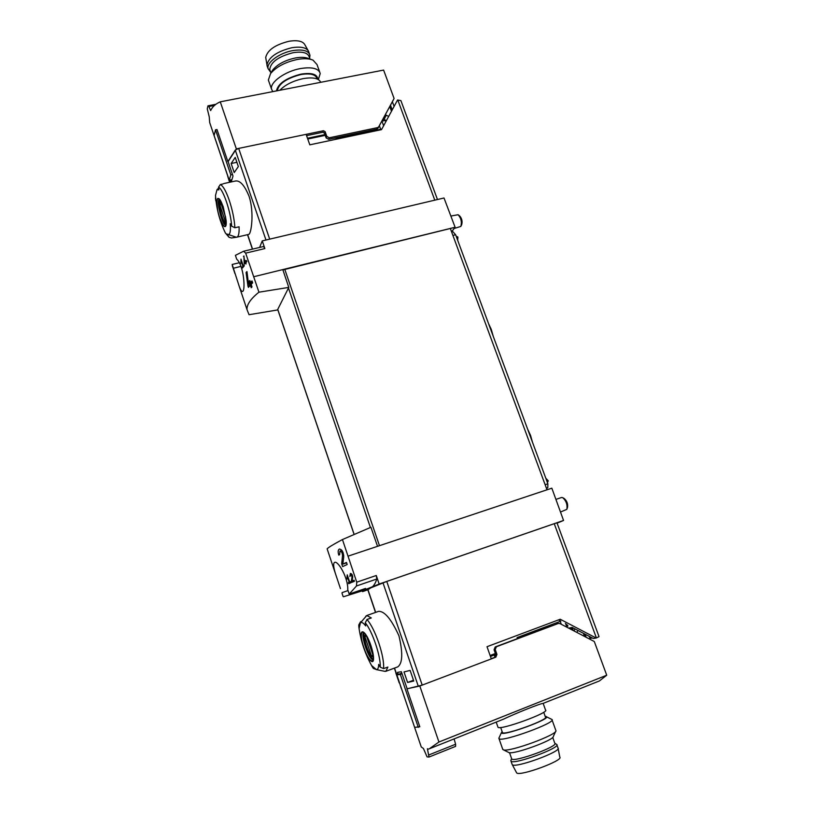<?xml version="1.0" encoding="UTF-8"?>
<svg xmlns="http://www.w3.org/2000/svg" width="814" height="814" viewBox="0 0 814 814"><rect width="100%" height="100%" fill="white"/><g stroke="black" fill="none" stroke-linecap="round" stroke-linejoin="round"><path stroke-width="1.22" d="M347.293 576.495L349.226 582.275L348.351 582.651L348.697 583.689L350.987 582.712L350.641 581.674L349.684 582.071L347.242 574.816L346.917 578.622L347.375 578.978L347.761 576.343M327.37 549.562L327.136 548.86C328.195 547.517 333.302 544.413 342.45 539.55L370.919 527.279L377.543 546.326L551.841 488.186L563.553 520.461L379.151 584.045L376.282 575.498L376.79 579.019C375.335 583.75 373.28 586.721 370.624 587.932L367.969 589.682M343.101 596.52L342.012 593.264M340.456 588.624L335.48 573.748C333.404 567.073 333.109 563.288 334.605 562.382C338.044 560.47 348.331 578.001 347.771 589.845L349.186 594.078L365.598 588.42L362.23 590.862L379.151 584.045M342.45 539.55L356.746 582.183L356.491 585.978L349.186 594.078M339.987 551.129C341.575 551.393 342.419 552.94 342.531 555.769L341.677 563.766L342.623 566.595L347.181 564.519L346.479 562.443L342.847 564.112L343.722 556.959C343.569 552.116 342.114 549.481 339.367 549.043C338.014 549.837 337.82 551.861 338.766 555.107L339.611 554.69L339.987 551.129L341.982 550.468M350.692 574.511L352.045 576.861L351.373 580.921L351.852 582.346L354.446 581.267L354.1 580.229L352.055 581.074L352.676 577.462C352.645 574.979 351.872 573.646 350.366 573.463L349.898 576.536L350.692 574.511L351.78 574.145M244.18 263.288L244.414 263.98L245.563 262.769L245.991 264.031L246.011 262.322L246.815 261.538L246.489 260.582L245.686 261.375L245.37 260.429L244.597 262.495L243.925 255.952L244.18 263.288L245.319 263.014M234.88 273.484L232.163 264.458L239.235 262.759M258.944 292.195C250.743 298.738 246.764 304.517 246.988 309.554L249.053 314.713L277.452 309.971L288.797 287.403L258.944 292.195L245.665 253.144L243.569 251.251L263.522 246.51L264.876 248.565L262.23 240.903L444.006 197.985L455.107 227.269L452.33 230.84L452.635 231.664M232.163 264.458L239.275 286.528C240.537 289.926 241.585 291.575 242.409 291.463C245.686 291.626 244.007 265.323 236.691 259.178L235.399 255.352L243.559 251.251M241.086 260.907L242.857 266.168L242.491 267.938L244.281 265.842L243.966 264.896L243.213 265.74L240.995 259.137L240.883 263.36L241.544 260.795M247.944 286.04L248.412 287.403L250.356 285.175L251.211 287.718L252.004 286.894L251.15 284.351L252.645 282.855L252.004 280.942L250.498 282.448L249.857 280.535L249.074 281.369L249.715 283.272L248.596 284.524L246.957 271.571L246.093 272.507L247.944 286.04L250.04 285.521M490.455 656.44L495.716 654.456M407.59 682.468L404.009 671.937L410.134 670.41L413.756 681.043L407.59 682.468L413.481 680.239M399.715 683.333L399.542 682.814M230.566 179.925L231.247 181.919L233.008 176.028L228.012 161.345L235.287 150.102L238.675 148.402L269.699 239.143M227.706 176.251L229.609 182.285M235.836 180.962C240.252 180.555 244.638 185.602 248.982 196.082C254.558 212.546 251.139 234.574 248.697 234.361M231.145 163.512L234.218 172.568L238.339 166.544L235.226 157.417L231.145 163.512L236.884 162.291M229.619 180.128L230.301 182.133M437.464 199.532L400.905 100.61L397.558 100.01L381.532 129.63L309.808 144.821L306.105 134.351L238.675 148.402M596.408 637.942L554.242 523.697L556.98 522.842L599.033 636.64L596.174 638.034L560.236 619.251L487.016 646.703L491.32 658.892L422.201 685.103L407.163 688.807L401.363 671.733L397.537 672.354L398.239 674.419M589.997 638.369L592.327 637.973M228.083 234.625C229.975 234.686 230.728 231.471 230.342 224.979L230.24 223.728L231.654 226.17L234.9 227.757L239.092 226.791C239.336 233.15 238.563 236.62 236.762 237.189L231.491 237.983L229.1 237.332L226.923 234.035L236.192 237.2M222.894 183.995L220.329 184.554L218.539 187.23L218.844 189.896L217.023 189.652L218.63 188.115M217.023 189.652L215.517 195.421L215.771 200.844L215.476 198.219M377.065 669.749L373.412 668.477L371.856 665.75L376.414 669.627C377.716 669.627 378.449 668.202 378.622 665.343L378.642 664.397L380.199 667.124L383.598 668.63L387.881 667.053L385.897 671.285L397.771 666.88C402.625 663.339 403.011 652.96 398.921 635.744C391.341 619.189 384.564 611.049 378.602 611.345L366.778 615.516L371.286 617.958L367.012 619.464L365.262 622.802L365.679 625.905C363.38 622.883 361.63 621.865 360.439 622.822L366.778 615.516M385.897 671.285L384.442 671.235M360.439 622.822L359.208 628.082L358.801 624.908L360.531 621.784L361.609 621.397M365.669 616.483L366.178 615.872M397.263 674.786L396.072 672.639M399.226 682.936L395.808 672.842M399.694 683.322L401.21 688.318M554.242 523.697L386.762 581.44L370.624 587.932L362.566 591.615L367.989 589.743M262.23 240.903L259.615 247.436M288.797 287.403L282.794 269.587L455.107 227.269M253.897 276.689L282.794 269.587M362.301 590.842L362.566 591.615M547.008 489.794L450.335 228.49L282.906 269.922M343.477 596.754L362.23 590.862M568.64 628.123L572.161 627.441L593.345 638.502L596.174 638.034M560.846 621.133L558.485 619.902M566.483 625.966L567.775 625.488L565.384 623.504M567.185 625.712L567.897 626.078L566.686 626.536M348.239 556.094L377.543 546.326M557.091 523.148L563.553 520.461M342.094 592.612L348.016 590.577M233.425 268.223L240.934 266.402M326.221 138.065L324.867 134.615L307.488 138.258M370.919 645.573C372.741 651.129 373.616 655.575 373.534 658.913C373.239 667.816 364.234 653.296 361.731 640.16C358.913 626.607 365.862 630.382 370.919 645.573M363.827 647.456C368.762 662.84 376.149 666.32 372.364 651.047L368.508 639.763C362.332 625.803 358.608 632.539 363.827 647.456M223.178 206.603L226.16 220.686C227.106 232.682 220.696 225.152 217.796 211.152C215.802 195.859 217.592 194.343 223.178 206.603M219.77 218.03C224.135 228.754 226.17 229.07 225.875 218.976L222.375 204.731C216.982 190.364 214.642 203.388 219.77 218.03M373.209 655.799C370.93 662.708 360.317 631.572 366.29 635.531M366.534 636.07L365.486 635.734L364.896 636.568L371.357 655.769L372.466 656.155L373.036 655.382L366.534 636.07M373.25 658.953C369.332 658.445 361.65 635.917 364.407 633.068M226.078 221.876C223.494 226.77 216.605 198.799 221.205 202.035M225.651 217.257L220.614 202.289L219.831 204.986L225.509 221.886L226.058 221.235M225.916 224.481C222.507 223.209 217.379 202.411 219.831 199.766M366.453 636.009L364.896 636.568M372.965 655.178L371.357 655.769M221.408 204.64L219.831 204.986M242.857 266.168L244.271 265.822M242.175 266.992L243.559 266.656M243.213 265.74L244.169 265.517M243.437 256.441L243.956 256.318M245.563 262.769L246.113 262.637M245.686 261.375L246.683 261.131M244.922 260.867L245.472 260.734M245.248 261.823L246.784 261.447M244.597 262.495L246.235 262.098M246.093 272.507L247.039 272.273M250.356 285.175L251.343 284.931M250.498 282.448L252.36 281.99M249.074 281.369L250.061 281.135M249.715 283.272L252.554 282.57M248.596 284.524L251.73 283.75M342.847 564.112L346.622 562.84M341.677 563.766L342.918 563.359M348.351 582.651L350.702 581.847M352.055 581.074L354.141 580.362M351.373 580.921L352.116 580.667M355.698 591.829L356.461 591.564M356.481 591.636L357.651 591.157M363.522 589.133L362.535 590.272L357.02 591.636M561.436 497.547L562.698 497.619C566.218 500.803 567.592 504.711 566.839 509.35L560.49 512.026M563.298 497.995L564.377 498.667C567.032 501.058 568.07 504.008 567.5 507.509L567.073 508.689M450.854 216.056L458.109 214.723C461.1 218.121 462.006 222.019 460.846 226.414L454.151 228.49M458.597 215.1L459.625 215.883C461.884 218.437 462.566 221.367 461.691 224.684L461.111 225.854M546.469 488.319L547.802 487.657L547.873 483.801L455.626 234.768L452.838 231.614L451.607 231.919M457.651 240.232L457.916 237.067L456.155 236.202M547.415 482.57L548.27 480.85L545.818 478.245M547.191 489.733L546.642 488.237M502.34 732.224L502.482 732.631C504.619 735.714 549.959 719.179 545.411 716.992L543.711 712.25M487.586 725.559L429.324 748.788L427.594 749.338L427.391 748.717L429.019 757.04L427.065 756.867L423.412 748.463L421.276 746.998L419.302 741.188M491.249 658.668L494.607 657.397L495.767 654.598L496.947 654.395L495.787 657.203L419.81 686.009L438.929 742.012L606.725 675.223L599.389 680.952L542.958 703.459C540.984 703.215 516.188 713.095 503.642 719.108L487.586 725.549M438.929 742.012L429.324 748.788M561.284 624.287L560.225 621.367L517.104 637.566L517.47 638.593L558.546 623.382M495.767 654.598L494.057 649.745L495.217 646.957L517.47 638.593M568.671 628.143L570.838 627.726L569.495 628.571M570.583 628.886L572.15 627.462L573.29 630.555M569.658 628.174L570.97 627.909M585.032 634.167L586.182 637.291M584.544 636.436L583.394 633.302M589.265 636.375L590.415 639.499M496.947 654.395L495.227 649.541L496.398 646.743L558.363 623.443L559.869 623.544L594.301 641.534L606.725 675.223M576.984 632.488L577.818 630.392M419.81 686.009L407.153 688.766M406.939 688.848L419.821 726.79L414.641 727.36L396.866 674.928L401.841 673.137M418.304 727.38L400.325 674.389L402.055 673.748M429.09 754.853L455.616 744.23L455.606 746.367L429.019 757.04M455.616 744.23L454.09 738.909M396.866 674.928L400.325 674.389M574.908 628.866L574.074 630.962M570.227 628.957L571.448 628.723L571.845 629.802M570.482 629.09L571.448 628.723M497.853 726.851L498.005 727.289C500.295 730.534 550.518 712.24 545.512 709.991L543.152 703.377M502.136 731.633L501.424 732.641C500.437 737.494 554.568 717.745 545.818 716.462L545.197 716.391M499.135 737.637L499.023 738.705C501.658 742.643 557.59 722.211 551.882 719.413M502.645 749.033L503.52 749.887C509.666 752.228 557.305 734.788 555.972 730.707M508.323 752.268L508.984 752.604C514.316 754.629 554.426 739.936 553.388 736.355L555.647 731.41M516.412 772.415L516.676 772.924C519.719 776.668 563.98 760.388 559.798 757.081L558.129 748.483M512.037 764.112L512.301 764.702C515.415 768.477 562.433 751.21 558.017 747.934M511.019 760.154L510.999 761.161C513.522 765.17 561.833 747.435 556.715 744.403M511.548 758.445L511.721 758.933C514.082 762.657 559.564 745.98 554.772 743.151L552.716 737.403M317.094 78.948L316.941 78.531C315.659 74.4 310.307 73.067 300.915 74.552C286.63 78.256 278.744 83.659 277.279 90.751M212.892 132.041L209.697 122.599L209.239 116.768M214.458 105.433L208.923 106.512L210.653 110.562C212.362 106.787 215.568 103.877 220.268 101.831L383.618 70.085L394.088 98.484L378.714 126.821L377.625 127.605L329.294 137.79L326.811 136.406L325.122 131.654L323.463 130.728L236.335 148.891L220.268 101.831M334.3 139.632L338.39 138.187L381.847 129.05M306.563 135.643L322.822 132.244L324.471 133.17L326.16 137.902L328.632 139.296L376.851 129.111L377.93 128.327L391.392 103.52L390.517 105.22L392.226 109.87M382.315 120.248L381.908 121.032L383.628 125.753M394.108 106.4L392.389 101.75L394.088 98.484M389.764 106.522L391.493 111.223M388.644 116.494L386.294 115.161L384.92 115.446M228.103 161.599L236.335 148.891M227.991 176.77L209.697 122.599M227.889 161.65L216.982 129.507L215.517 129.802L230.81 174.868L232.489 174.511M215.517 129.802L214.102 135.541L229.233 180.209L231.705 179.67M215.883 104.284L207.957 105.83L208.923 106.512M209.218 116.768L207.275 108.873L207.957 105.83M230.81 174.868L229.233 180.209M386.294 115.161L384.106 119.383L386.385 120.665M382.641 119.689L384.106 119.383M392.389 101.75L390.517 105.22M385.826 121.693L385.368 120.441L381.959 121.154M320.736 82.306C318.844 78.246 312.993 77.015 303.174 78.622C293.101 80.83 285.317 84.707 279.823 90.262M317.826 79.273C317.368 74.216 311.782 72.497 301.068 74.115C286.263 77.941 278.052 83.547 276.434 90.914M318.335 79.558L320.238 73.514C318.661 68.407 312.088 66.748 300.529 68.549C285.256 71.205 269.831 82.245 271.5 89.021L272.792 91.626M319.668 71.937L317.043 64.611L313.034 60.134C309.208 58.506 303.958 58.282 297.293 59.463C285.195 62.118 276.272 66.84 270.533 73.606L268.366 80.067L268.935 81.705M311.192 59.473L308.648 58.557C305.403 57.184 300.966 56.99 295.34 57.977C285.134 60.216 277.605 64.204 272.741 69.943L271.469 72.059M308.007 50.346L305.016 45.035C303.113 41.188 297.802 39.937 289.072 41.249C275.203 44.719 267.419 50.112 265.71 57.458L265.964 58.954M308.74 51.638C306.746 47.609 301.109 46.296 291.839 47.721C277.086 51.424 268.793 57.133 266.961 64.855L267.541 67.104M309.646 58.14L309.951 55.22C308.526 50.641 302.818 49.105 292.857 50.59C279.711 52.798 266.514 62.434 268.02 68.498L270.35 71.835M309.961 59.035L309.249 57.031C307.906 52.737 302.533 51.292 293.142 52.696C278.449 56.512 270.645 62.129 269.739 69.546L270.217 70.899M247.507 234.676L252.411 249.145M235.287 150.102L265.974 240.018M490.12 655.484L495.38 653.5M220.329 184.554C223.036 185.765 226.038 191.066 229.314 200.458C232.499 210.195 234.361 219.292 234.9 227.757M367.012 619.464C371.092 624.307 375.03 632.152 378.815 643.019C382.407 653.957 383.994 662.494 383.598 668.63M418.345 686.385L382.987 582.814M395.919 672.7L394.373 668.141M375.498 612.433L367.806 589.723M397.792 99.959L434.788 200.163M354.182 534.493L277.747 309.391M370.421 527.492L288.471 288.044M356.491 585.978L376.79 579.019M422.201 685.103L386.762 581.44M356.746 582.183L376.282 575.498M379.477 545.675L284.717 269.169M245.665 253.144L264.876 248.565M307.763 139.021L325.203 135.358M365.262 622.802C372.171 630.667 381.074 657 380.199 667.124M373.372 668.416L372.72 667.541C365.384 654.832 360.744 641.249 358.821 626.78L358.811 625.05M373.107 659.574C369.21 661.06 359.981 633.964 363.919 632.671M218.539 187.23C223.067 188.828 230.861 211.884 231.654 226.17M228.307 236.436L225.356 232.936C219.688 221.082 216.412 208.577 215.517 195.421M225.743 225.102C222.202 225.712 215.934 200.305 219.393 199.277M342.531 555.769L343.762 555.362M352.045 576.861L352.716 576.627M546.387 488.125L547.802 487.657M545.126 484.717L547.873 483.801M452.91 235.45L455.626 234.768M488.471 323.453L491.3 329.446L493.233 336.294M527.604 429.08L530.545 435.388L532.509 442.328M527.33 428.337L532.895 443.376M557.03 623.717L558.363 623.443M495.217 646.957L496.398 646.743M494.607 657.397L495.787 657.203M494.057 649.745L495.227 649.541M494.983 657.193L494.22 655.016M328.632 139.296L329.294 137.79M376.851 129.111L377.625 127.605M322.822 132.244L323.463 130.728M326.16 137.902L326.811 136.406M324.471 133.17L325.122 131.654M377.93 128.327L378.714 126.821M338.075 137.301L338.39 138.187M379.365 125.692L380.657 129.243M335.47 573.748L327.136 548.86M246.988 309.554L239.275 286.528M234.707 272.894L232.305 265.73M247.66 234.646L252.564 249.115M236.762 237.189L248.708 234.401M223.647 183.577L235.836 180.932M376.414 669.627L385.205 671.397M396.225 673.066L394.536 668.08M375.661 612.382L367.857 589.367M354.131 534.513L277.706 309.462M243.569 251.251L263.533 246.51M373.412 668.477L372.72 667.541M358.821 626.78L358.801 624.908M373.209 659.544L372.904 659.93C373.595 659.299 373.423 656.349 372.364 651.047M364.021 632.631L363.553 632.529C364.469 632.57 366.117 634.971 368.508 639.763M229.09 237.342L225.356 232.936M225.834 225.102L225.519 225.437C226.068 225.102 226.18 222.944 225.875 218.976M219.475 199.237L219.027 199.064C219.17 199.888 218.457 196.337 222.375 204.731M555.911 499.399L561.558 497.496M488.074 322.354L493.813 337.861M527.146 427.838L533.068 443.834M502.482 732.631L500.671 727.472M401.648 689.082L421.276 746.998M566.941 627.248L565.628 623.636M498.005 727.289L496.194 722.12M501.424 732.641L498.829 738.298M546.398 716.747L551.281 719.159M555.759 730.239L552.065 719.922M502.838 749.582L499.023 738.705M508.984 752.604L503.52 749.887M516.676 772.924L512.301 764.702M557.956 747.863L556.898 744.912M512.22 764.641L510.999 761.161M511.538 758.587L510.816 760.785M554.873 743.274L556.227 744.138M511.721 758.933L509.523 752.685M268.366 80.067L271.5 89.021M272.741 69.943L270.533 73.606M265.71 57.458L266.961 64.855M267.033 65.669L268.02 68.498M308.944 52.401L309.442 53.805M269.739 69.546L270.93 72.934"/></g></svg>
